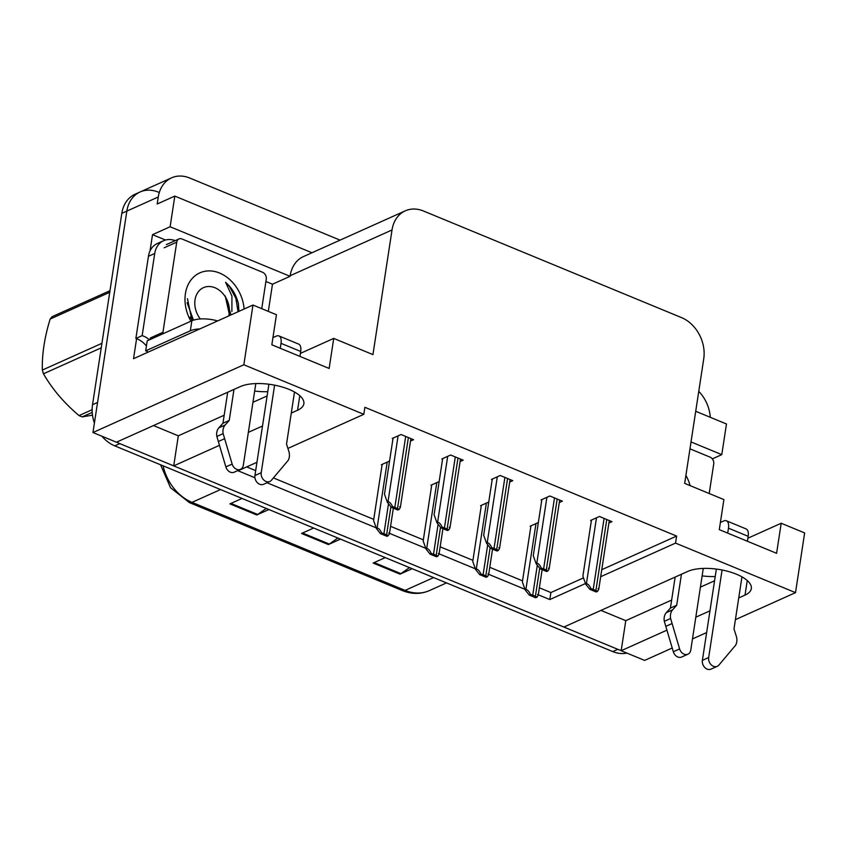 <?xml version="1.0" encoding="UTF-8"?>
<svg xmlns="http://www.w3.org/2000/svg" width="847" height="847" viewBox="0 0 847 847"><rect width="100%" height="100%" fill="white"/><g stroke="black" fill="none" stroke-linecap="round" stroke-linejoin="round"><path stroke-width="1.27" d="M738.732 597.929L745.021 595.102A35.352 14.06 -171.3 0 0 751.321 588.612A35.352 14.06 -171.3 0 0 727.933 571.354A35.352 14.06 -171.3 0 0 687.722 571.429L563.869 627.055L173.709 465.882L219.415 445.353M265.905 281.5L272.48 284.211L268.319 311.389M150.014 250.987L152.513 234.661L165.504 240.029M600.682 576.712L675.546 543.096L795.513 592.646L804.65 532.932L781.199 523.245L776.593 553.303L719.294 529.64L723.899 499.582L684.683 483.383L703.751 358.747A33.139 25.897 65.8 0 0 681.496 317.593L423.479 211.009A33.139 25.897 65.8 0 0 405.3 210.839A33.139 25.897 65.8 0 0 392.023 229.971L372.945 354.607L333.739 338.408L329.134 368.466L271.845 344.793L276.44 314.735L252.978 305.047L133.53 358.694L136.589 338.705M311.961 252.755L174.81 196.091L170.12 226.752L290.087 276.313L272.48 284.211M170.12 226.752L152.513 234.661M691.025 441.933L721.782 454.638L712.306 458.894M405.3 210.839L303.459 256.577A33.139 25.897 65.8 0 0 290.172 275.709L290.087 276.313M721.782 454.638L726.472 423.987L695.715 411.282M698.764 391.388A33.139 25.897 -114.2 0 1 710.262 417.285M174.81 196.091L157.203 204L158.273 196.991A33.139 25.897 -114.2 0 1 171.56 177.849A33.139 25.897 -114.2 0 1 189.739 178.029L340.071 240.125M795.513 592.646L735.418 619.644M706.642 632.561L692.486 638.913M672.211 648.019L644.631 660.406L621.169 650.718L666.875 630.189M252.978 305.047L243.841 364.761L92.958 432.521L126.838 211.104A33.139 25.897 -114.2 0 1 140.126 191.962A33.139 25.897 -114.2 0 1 158.304 192.142M291.283 413.082L297.562 410.255A35.352 14.06 -171.3 0 0 303.861 403.775A35.352 14.06 -171.3 0 0 280.473 386.507A35.352 14.06 -171.3 0 0 240.273 386.592L116.42 442.208L92.958 432.521M248.351 432.362L262.506 426.009M695.811 617.198L709.966 610.846M542.144 569.639L538.29 594.816L549.809 599.56L585.499 583.53M256.948 462.303L238.071 470.784L254.926 477.75M267.027 482.748L376.184 527.84M393.347 508.168L389.493 533.345L425.787 548.327M442.939 528.655L439.095 553.832L475.379 568.813M492.541 549.152L488.687 574.319L524.981 589.3M243.841 364.761L363.808 414.321L287.906 448.412M173.709 465.882L178.315 435.824L153.487 425.565M600.936 610.401L625.774 620.66L621.169 650.718M333.739 338.408L300.42 353.368M781.199 523.245L747.869 538.216M601.751 569.703L676.615 536.077L364.888 407.301L363.808 414.321M676.615 536.077L675.546 543.096M539.359 587.786L550.878 592.551L583.488 577.898M550.878 592.551L549.809 599.56M246.721 466.898L255.678 470.604M273.412 477.92L373.749 519.37M390.573 526.326L423.341 539.857M440.165 546.813L472.944 560.354M489.767 567.299L522.535 580.841M460.101 461.573L463.182 460.186L450.646 455.008L441.838 458.968L442.568 459.265M509.693 482.059L512.774 480.673L500.238 475.495L491.44 479.455L492.16 479.751M559.295 502.546L562.376 501.17L549.841 495.993L541.042 499.942L541.762 500.238M608.898 523.033L611.968 521.657L599.443 516.479L590.634 520.429L591.354 520.725M410.499 441.086L413.58 439.699L401.044 434.522L392.246 438.471L392.966 438.778M439.159 481.551L430.932 485.246L431.652 485.543M488.751 502.038L480.535 505.733L481.255 506.03M538.353 522.525L530.127 526.22L530.847 526.516M389.556 461.064L381.33 464.759L382.061 465.056M625.774 620.66L671.639 600.068M700.405 587.14L714.561 580.788M702.131 575.875A35.352 14.06 -171.3 0 0 715.217 576.521M178.315 435.824L224.18 415.231M252.946 402.304L267.101 395.951M267.758 391.685A35.352 14.06 8.7 0 1 254.672 391.039M94.409 423.034A33.139 25.897 -114.2 0 1 92.535 404.718L97.564 402.463L126.838 211.104A33.139 25.897 -114.2 0 1 140.126 191.962L171.56 177.849M621.211 650.475A33.139 25.897 -114.2 0 1 617.77 649.31L119.819 443.616A33.139 25.897 -114.2 0 1 116.674 442.092M92.535 404.718L121.809 213.359A33.139 25.897 -114.2 0 1 135.096 194.228L140.126 191.962M626.875 653.079A33.139 25.897 -114.2 0 1 612.741 651.576L114.79 445.871A33.139 25.897 -114.2 0 1 101.905 436.216M412.129 568.708L400.006 574.15L373.146 563.054L385.269 557.612M268.88 509.534L256.768 514.976L229.908 503.88L242.03 498.438M340.505 539.115L328.392 544.557L301.532 533.462L313.644 528.02M337.879 538.025L329.282 544.049A8.841 4.246 112.4 0 1 328.392 544.557M266.254 508.444L257.657 514.457A8.841 4.246 112.4 0 1 256.768 514.976M409.493 567.617L400.906 573.631A8.841 4.246 112.4 0 1 400.006 574.15M388.201 535.738L386.931 536.31L380.462 533.631L376.439 528.549L377.063 528.263C378.429 527.872 379.975 529.481 381.732 533.059A5.527 2.192 -171.3 0 1 383.924 533.716L386.603 534.817A5.527 2.192 -171.3 0 1 388.201 535.738C389.726 533.504 389.895 532.615 388.709 533.07M382.156 464.389L373.569 520.503L376.439 528.549M380.462 533.631L381.732 533.059M399.117 509.46L397.836 510.032L391.367 507.353L387.354 502.271L387.979 501.985C389.334 501.593 390.891 503.192 392.648 506.781A5.527 2.192 -171.3 0 1 394.829 507.427L397.518 508.539A5.527 2.192 -171.3 0 1 399.117 509.46C400.642 507.226 400.811 506.337 399.615 506.792M393.072 438.1L384.485 494.225L387.354 502.271M391.367 507.353L392.648 506.781M437.804 556.225L436.523 556.797L430.054 554.129L426.041 549.036L426.666 548.75C428.021 548.369 429.577 549.968 431.335 553.557A5.527 2.192 -171.3 0 1 433.516 554.203L436.205 555.314A5.527 2.192 -171.3 0 1 437.804 556.225C439.328 553.991 439.498 553.102 438.301 553.557M431.758 484.876L423.172 540.989L426.041 549.036M430.054 554.129L431.335 553.557M487.396 576.712L486.125 577.283L479.656 574.615L475.633 569.523L476.268 569.248C477.623 568.856 479.18 570.454 480.927 574.044A5.527 2.192 -171.3 0 1 483.118 574.689L485.807 575.801A5.527 2.192 -171.3 0 1 487.396 576.712C488.931 574.478 489.09 573.588 487.904 574.054M481.35 505.363L472.764 561.487L475.633 569.523M479.656 574.615L480.927 574.044M536.998 597.199L535.728 597.77L529.259 595.102L525.235 590.01L525.86 589.734C527.215 589.343 528.772 590.941 530.529 594.53A5.527 2.192 -171.3 0 1 532.721 595.176L535.399 596.288A5.527 2.192 -171.3 0 1 536.998 597.199C538.523 594.965 538.692 594.086 537.496 594.541M530.953 525.849L522.366 581.974L525.235 590.01M529.259 595.102L530.529 594.53M448.709 529.947L447.438 530.518L440.969 527.84L436.946 522.758L437.581 522.472C438.937 522.08 440.493 523.679 442.24 527.268A5.527 2.192 -171.3 0 1 444.431 527.925L447.121 529.026A5.527 2.192 -171.3 0 1 448.709 529.947C450.244 527.713 450.403 526.823 449.217 527.279M442.663 458.598L434.077 514.711L436.946 522.758M440.969 527.84L442.24 527.268M498.311 550.434L497.041 551.005L490.561 548.337L486.549 543.245L487.173 542.959C488.528 542.578 490.085 544.176 491.842 547.755A5.527 2.192 -171.3 0 1 494.023 548.411L496.713 549.523A5.527 2.192 -171.3 0 1 498.311 550.434C499.836 548.2 500.005 547.31 498.809 547.765M492.266 479.084L483.679 535.198L486.549 543.245M490.561 548.337L491.842 547.755M547.914 570.92L546.633 571.492L540.164 568.824L536.14 563.731L536.776 563.446C538.131 563.064 539.687 564.663 541.434 568.252A5.527 2.192 -171.3 0 1 543.626 568.898L546.315 570.01A5.527 2.192 -171.3 0 1 547.914 570.92C549.438 568.686 549.597 567.797 548.411 568.263M541.868 499.571L533.271 555.685L536.14 563.731M540.164 568.824L541.434 568.252M597.506 591.407L596.235 591.979L589.766 589.311L585.743 584.218L586.368 583.943C587.723 583.551 589.279 585.15 591.037 588.739A5.527 2.192 -171.3 0 1 593.228 589.385L595.907 590.497A5.527 2.192 -171.3 0 1 597.506 591.407C599.03 589.173 599.2 588.294 598.014 588.75M591.46 520.058L582.874 576.182L585.743 584.218M589.766 589.311L591.037 588.739M720.395 522.472L723.719 520.979A11.043 5.315 112.4 0 1 726.398 520.789A11.043 5.315 112.4 0 1 728.473 528.168L727.711 533.112M722.068 569.989L708.674 657.526L702.385 660.353L716.361 569.068M681.443 574.255L676.689 605.266L670.411 608.093L675.154 577.082M703.275 568.422L690.771 650.136A7.051 5.516 -114.2 0 1 687.944 654.202L681.655 657.028A7.051 5.516 65.8 0 1 673.323 651.745L664.313 621.306A11.043 8.629 -114.2 0 1 666.324 612.656L670.411 608.093M676.689 605.266L672.613 609.829L666.324 612.656M664.313 621.306L670.602 618.49L679.612 648.929A7.051 5.516 -114.2 0 0 687.944 654.202M670.602 618.49A11.043 8.629 -114.2 0 1 672.613 609.829M665.742 626.388L672.02 623.561M747.414 541.244L748.166 536.31A11.043 5.315 -67.6 0 0 746.091 528.92L726.398 520.789M702.385 660.353A7.051 5.516 65.8 0 0 704.789 667.5A7.051 5.516 65.8 0 0 710.993 669.151L717.282 666.324A7.051 5.516 -114.2 0 0 718.849 665.139L735.556 645.319A11.043 8.629 -114.2 0 0 736.276 636.129L733.989 628.94L741.961 576.86M717.282 666.324A7.051 5.516 -114.2 0 1 711.067 664.673A7.051 5.516 -114.2 0 1 708.674 657.526M272.935 337.625L276.26 336.132A11.043 5.315 112.4 0 1 278.938 335.941A11.043 5.315 112.4 0 1 281.013 343.331L280.251 348.276M274.608 385.152L261.215 472.69L254.926 475.516L268.901 384.231M148.437 256.302L154.726 253.475A22.096 17.268 -114.2 0 1 163.577 240.717L157.288 243.544A22.096 17.268 65.8 0 0 148.437 256.302L135.869 338.461A22.096 17.268 -114.2 0 1 146.425 346.021M135.869 338.461L142.158 335.634A22.096 17.268 -114.2 0 1 149.464 339.816M154.726 253.475L142.158 335.634M163.577 240.717A22.096 17.268 -114.2 0 1 175.202 240.643M217.647 320.918A22.096 8.788 -171.3 0 0 191.856 320.78L147.219 340.822L145.684 350.849A22.096 8.788 8.7 0 1 148.299 352.056M199.807 328.922A22.096 8.788 -171.3 0 0 190.321 330.796L145.684 350.849M233.984 389.419L229.241 420.43L222.952 423.246L227.695 392.235M255.815 383.585L243.311 465.289A7.051 5.516 -114.2 0 1 240.484 469.365L234.196 472.192A7.051 5.516 65.8 0 1 225.863 466.909L216.853 436.47A11.043 8.629 -114.2 0 1 218.865 427.809L222.952 423.246M229.241 420.43L225.154 424.993L218.865 427.809M216.853 436.47L223.142 433.643L232.152 464.082A7.051 5.516 -114.2 0 0 240.484 469.365M223.142 433.643A11.043 8.629 -114.2 0 1 225.154 424.993M218.282 441.541L224.571 438.725M299.954 356.407L300.706 351.463A11.043 5.315 -67.6 0 0 298.642 344.083L278.938 335.941M254.926 475.516A7.051 5.516 65.8 0 0 257.329 482.652A7.051 5.516 65.8 0 0 263.533 484.304L269.822 481.488A7.051 5.516 -114.2 0 0 271.389 480.291L288.096 460.482A11.043 8.629 -114.2 0 0 288.816 451.282L286.53 444.093L294.502 392.023M269.822 481.488A7.051 5.516 -114.2 0 1 263.618 479.836A7.051 5.516 -114.2 0 1 261.215 472.69M685.901 475.389A36.019 28.152 -114.2 0 1 690.114 485.627M689.966 448.836L710.008 457.105A5.527 4.32 -114.2 0 1 713.725 463.965L709.204 493.505M190.924 321.193A36.019 28.152 -114.2 0 1 185.408 293.665A36.019 28.152 -114.2 0 1 215.794 271.771A36.019 28.152 -114.2 0 1 244.105 309.039M187.462 298.695L192.025 320.706M238.907 311.368L238.399 303.724C236.271 295.042 231.993 287.895 225.567 282.284L231.93 296.037L231.898 311.463M162.899 333.782A5.527 4.32 -114.2 0 1 162.942 332.31L176.737 242.147A5.527 4.32 -114.2 0 1 178.95 238.96A5.527 4.32 -114.2 0 1 181.978 238.981L262.549 272.268A5.527 4.32 -114.2 0 1 266.265 279.129L261.744 308.668M150.332 339.425A5.527 4.32 -114.2 0 1 150.364 337.964L162.942 332.31M238.081 311.738L235.847 298.271L229.516 286.582L225.567 282.284M92.217 412.404L82.201 416.904A59.65 46.617 -114.2 0 1 80.613 416.279A59.65 46.617 -114.2 0 1 79.036 415.591L92.143 409.704M101.238 347.842L43.462 373.792C52.228 389.038 64.086 402.971 79.036 415.591M43.462 373.792A59.65 46.617 -114.2 0 1 42.35 370.065L101.926 343.31M109.729 292.31L50.153 319.065C44.499 337.477 41.905 354.47 42.35 370.065M50.153 319.065A59.65 46.617 -114.2 0 1 52.207 316.64L109.983 290.701M200.305 318.959A21.048 16.442 -114.2 0 1 196.578 294.65A21.048 16.442 -114.2 0 1 215.011 287.768A21.048 16.442 -114.2 0 1 228.722 315.942M193.476 320.166L187.092 302.697M230.977 314.713L225.207 295.931L229.622 315.539M82.201 416.904L92.503 415.157M190.151 317.096L192.343 320.568M747.255 580.544L745.021 595.102M158.273 196.991L121.809 213.359M392.023 229.971L290.172 275.709M299.796 395.697L297.562 410.255M433.622 577.58L405.088 590.391A11.043 5.315 112.4 0 1 402.41 590.581L189.326 502.557A11.043 5.315 -67.6 0 0 192.004 502.366L405.088 590.391A44.182 34.536 65.8 0 0 429.323 590.624C420.715 594.34 411.737 594.319 402.41 590.581M163.09 465.829A44.182 34.536 65.8 0 0 192.004 502.366L220.538 489.555M612.741 651.576L617.77 649.31M114.79 445.871L119.819 443.616M302.548 533.007L329.282 544.049M374.173 562.588L400.906 573.631M230.935 503.414L257.657 514.457M387.185 462.123L377.063 528.263M388.508 503.732L383.924 533.716M390.901 506.76L386.603 534.817M398.101 435.845L387.979 501.985M405.692 436.449L394.829 507.427M408.381 437.55L397.518 508.539M436.787 482.621L426.666 548.75M438.111 524.219L433.516 554.203M440.504 527.247L436.205 555.314M486.39 503.107L476.268 569.248M487.703 544.706L483.118 574.689M490.095 547.734L485.807 575.801M535.982 523.594L525.86 589.734M537.305 565.203L532.721 595.176M539.698 568.231L535.399 596.288M447.692 456.332L437.581 522.472M455.294 456.935L444.431 527.925M457.983 458.036L447.121 529.026M497.295 476.819L487.173 542.959M504.886 477.422L494.023 548.411M507.575 478.534L496.713 549.523M546.897 497.316L536.776 563.446M554.489 497.909L543.626 568.898M557.178 499.021L546.315 570.01M596.489 517.803L586.368 583.943M604.091 518.396L593.228 589.385M606.77 519.507L595.907 590.497M728.473 528.168L748.166 536.31M673.323 651.745L679.612 648.929M191.856 320.78L190.321 330.796M281.013 343.331L300.706 351.463M225.863 466.909L232.152 464.082M176.737 242.147L164.159 247.79M189.326 502.557L170.533 487.724L160.57 464.781M429.323 590.624L446.507 582.905M410.88 438.587L400.409 507.067M460.482 459.074L450.001 527.554M510.074 479.561L499.603 548.041M559.676 500.048L549.195 568.528M609.279 520.545L598.797 589.014M178.95 238.96L166.372 244.603"/></g></svg>
